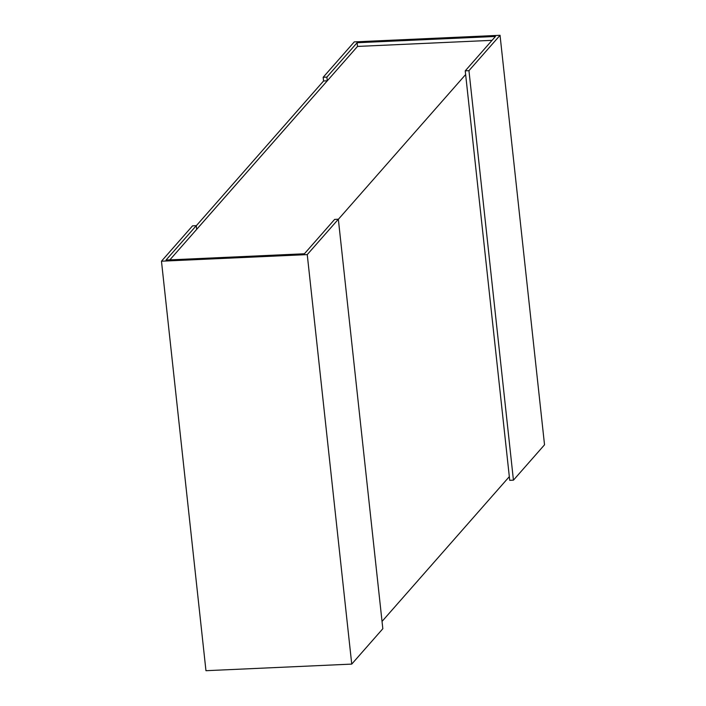 <?xml version="1.0" encoding="UTF-8"?>
<svg xmlns="http://www.w3.org/2000/svg" width="706" height="706" viewBox="0 0 706 706"><rect width="100%" height="100%" fill="white"/><g stroke="black" fill="none" stroke-linecap="round" stroke-linejoin="round"><path stroke-width="1.06" d="M509.326 476.638L382.034 621.421M492.064 40.33L357.51 46.428L357.104 42.731L495.462 36.456L465.236 70.838L468.952 70.671L513.438 480.168L509.723 480.336L465.236 70.838M338.35 219.319L465.642 74.536M169.855 259.879L357.51 46.428M468.952 70.671L500.042 35.3L544.529 444.798L513.438 480.168M196.277 225.664L192.561 225.832L161.471 261.202L205.958 670.7L351.738 664.099L382.828 628.728L338.342 219.231L334.635 219.398L304.41 253.781L166.051 260.046L196.277 225.664L196.674 229.362L327.284 80.802L326.878 77.104L357.104 42.731M327.284 80.802L323.569 80.978L323.171 77.272L326.878 77.104M500.042 35.3L354.262 41.901L323.171 77.272M351.738 664.099L307.251 254.601L338.342 219.231M161.471 261.202L307.251 254.601M323.569 80.978L196.286 225.761"/></g></svg>
